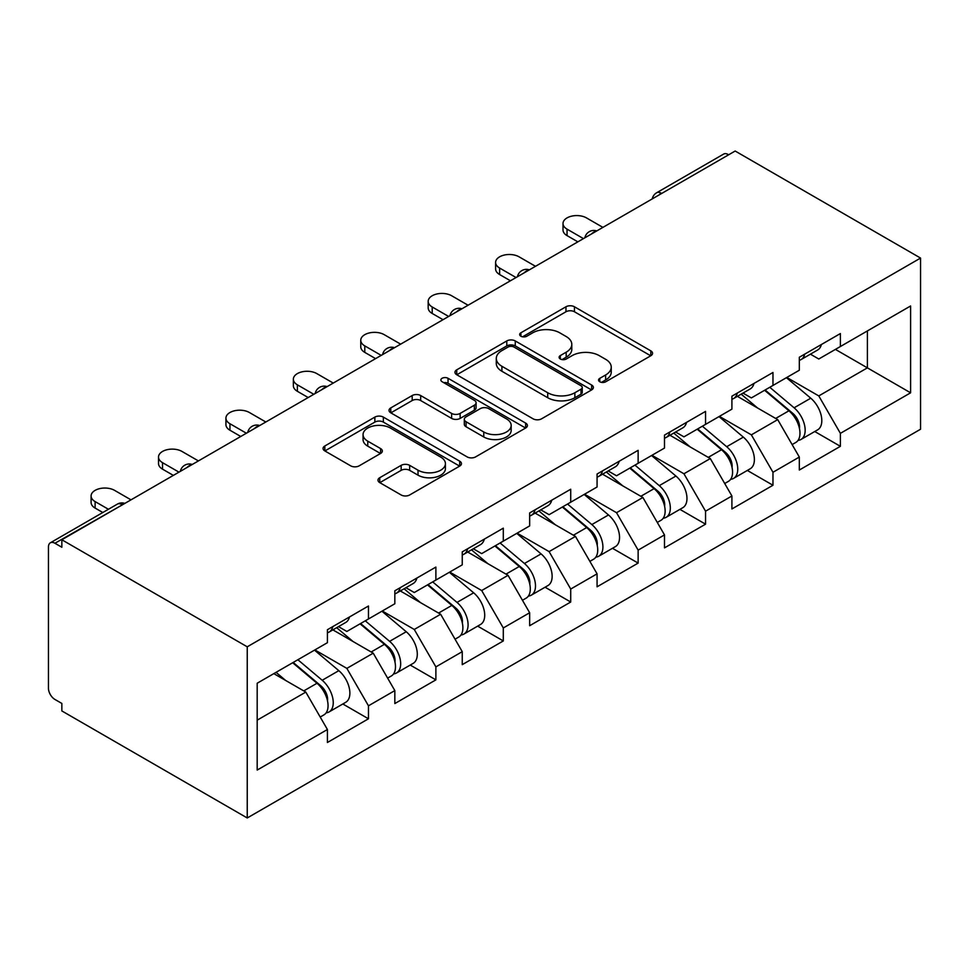 <?xml version="1.0" encoding="UTF-8"?>
<svg xmlns="http://www.w3.org/2000/svg" width="969" height="969" viewBox="0 0 969 969"><rect width="100%" height="100%" fill="white"/><g stroke="black" fill="none" stroke-linecap="round" stroke-linejoin="round"><path stroke-width="1.45" d="M599.787 381.774A4.203 2.422 0 0 0 605.734 381.774L650.805 355.756A5.996 3.464 0 0 0 652.561 353.31A5.996 3.464 0 0 0 650.805 350.851L574.447 306.773A5.996 3.464 0 0 0 565.969 306.773L520.898 332.791A4.203 2.422 0 0 0 519.663 334.511A4.203 2.422 0 0 0 520.898 336.219A4.203 2.422 0 0 0 526.833 336.219L532.659 332.851A19.198 11.083 0 0 1 559.816 332.851L566.175 336.534A19.198 11.083 0 0 1 571.795 344.37A19.198 11.083 0 0 1 566.175 352.207L560.336 355.575A4.203 2.422 0 0 0 559.113 357.282A4.203 2.422 0 0 0 560.336 359.002A4.203 2.422 0 0 0 566.284 359.002L572.11 355.635A19.198 11.083 0 0 1 599.266 355.635L605.625 359.305A19.198 11.083 0 0 1 611.245 367.142A19.198 11.083 0 0 1 605.625 374.979L599.787 378.346A4.203 2.422 0 0 0 598.563 380.066A4.203 2.422 0 0 0 599.787 381.774L599.787 378.346M379.739 477.717A5.996 3.464 0 0 0 377.983 480.164A5.996 3.464 0 0 0 379.739 482.61L401.166 494.977A5.996 3.464 0 0 0 409.645 494.977L459.706 466.089A5.996 3.464 0 0 0 461.462 463.63A5.996 3.464 0 0 0 459.706 461.183L383.349 417.106A5.996 3.464 0 0 0 374.858 417.106L324.809 446.006A5.996 3.464 0 0 0 323.052 448.453A5.996 3.464 0 0 0 324.809 450.9L350.681 465.835A5.996 3.464 0 0 0 359.172 465.835L380.587 453.468A5.996 3.464 0 0 0 382.343 451.021A5.996 3.464 0 0 0 380.587 448.574L367.76 441.161A16.049 9.266 0 0 1 363.06 434.609A16.049 9.266 0 0 1 372.968 426.057A16.049 9.266 0 0 1 390.446 428.068L440.713 457.089A16.049 9.266 0 0 1 445.425 463.63A16.049 9.266 0 0 1 435.517 472.194A16.049 9.266 0 0 1 418.027 470.183L409.645 465.35A5.996 3.464 0 0 0 401.166 465.35L379.739 477.717L379.739 482.61M61.846 539.769L735.156 151.031L920.55 258.069L247.24 646.808L61.846 539.769L61.846 547.255L54.93 543.258A9.169 5.293 -120 0 0 50.352 542.797A9.169 5.293 -120 0 0 48.45 547L48.45 688.22A9.169 5.293 -120 0 0 54.93 699.448L61.846 703.446L61.846 710.931L247.24 817.969L247.24 646.808M533.083 418.814A5.996 3.464 0 0 0 541.574 418.814L591.623 389.913A5.996 3.464 0 0 0 593.379 387.467A5.996 3.464 0 0 0 591.623 385.02L515.266 340.943A5.996 3.464 0 0 0 506.787 340.943L456.738 369.831A5.996 3.464 0 0 0 454.97 372.29A5.996 3.464 0 0 0 456.738 374.737L533.083 418.814M443.778 382.682A4.203 2.422 0 0 1 448.041 383.276L448.041 378.285L525.658 423.102A5.996 3.464 0 0 1 527.427 425.548A5.996 3.464 0 0 1 525.658 427.995L475.609 456.896A5.996 3.464 0 0 1 467.131 456.896L390.773 412.818L390.773 407.913A5.996 3.464 0 0 0 389.017 410.371A5.996 3.464 0 0 0 390.773 412.818M390.773 407.913L412.188 395.546A5.996 3.464 0 0 1 420.679 395.546L451.639 413.424A5.996 3.464 0 0 0 460.13 413.424L474.338 405.224A5.996 3.464 0 0 0 476.094 402.777A5.996 3.464 0 0 0 474.338 400.33L442.094 381.713A4.203 2.422 0 0 1 440.871 379.993A4.203 2.422 0 0 1 443.463 377.765A4.203 2.422 0 0 1 448.041 378.285M247.24 817.969L920.55 429.231L920.55 258.069M342.82 703.979L368.462 718.792L368.462 705.807L346.854 668.38L314.877 649.92M368.462 718.792L327.413 742.484L327.413 729.512L257.185 770.064L257.185 683.23L327.413 642.689L327.413 629.717L368.462 606.013L368.462 618.985L394.831 603.76L394.831 590.787L435.88 567.083L435.88 580.056L462.249 564.842L462.249 551.87L503.299 528.166L503.299 541.138L529.655 525.913L529.655 512.94L570.717 489.236L570.717 502.208L597.074 486.995L597.074 474.023L638.135 450.319L638.135 463.291L664.492 448.066L664.492 435.093L705.553 411.389L705.553 424.374L731.91 409.148L731.91 396.176L772.971 372.471L772.971 385.444L799.328 370.231L799.328 357.246L840.389 333.554L840.389 346.527L910.606 305.974L910.606 392.808L840.389 433.349L818.781 395.921L786.792 377.462M814.747 431.52L840.389 446.321L840.389 433.349M840.389 446.321L799.328 470.026L799.328 457.053L772.971 472.278L751.363 434.851L719.373 416.379M747.329 470.449L772.971 485.251L772.971 472.278M772.971 485.251L731.91 508.955L731.91 495.983L705.553 511.196L683.944 473.768L651.967 455.309M679.911 509.367L705.553 524.168L705.553 511.196M705.553 524.168L664.492 547.873L664.492 534.9L638.135 550.126L616.526 512.698L584.549 494.226M612.493 548.297L638.135 563.098L638.135 550.126M638.135 563.098L597.074 586.802L597.074 573.83L570.717 589.043L549.108 551.615L517.131 533.156M545.075 587.214L570.717 602.015L570.717 589.043M570.717 602.015L529.655 625.72L529.655 612.747L503.299 627.96L481.69 590.545L449.713 572.073M477.656 626.131L503.299 640.945L503.299 627.96M503.299 640.945L462.249 664.649L462.249 651.665L435.88 666.89L414.272 629.462L382.295 611.003M410.238 665.061L435.88 679.863L435.88 666.89M435.88 679.863L394.831 703.567L394.831 690.594L368.462 705.807M338.508 626.64L346.854 631.461L368.462 618.985M346.854 668.38L373.222 653.167L332.888 629.874M394.831 690.594L373.222 653.167M405.914 587.711L414.272 592.531L435.88 580.056M414.272 629.462L440.641 614.249L400.306 590.957M462.249 651.665L440.641 614.249M473.332 548.793L481.69 553.614L503.299 541.138M481.69 590.545L508.047 575.32L467.724 552.039M529.655 612.747L508.047 575.32M540.75 509.864L549.108 514.684L570.717 502.208M549.108 551.615L575.465 536.402L535.13 513.11M597.074 573.83L575.465 536.402M608.169 470.946L616.526 475.767L638.135 463.291M616.526 512.698L642.883 497.472L602.548 474.192M664.492 534.9L642.883 497.472M675.587 432.017L683.944 436.849L705.553 424.374M683.944 473.768L710.301 458.555L669.967 435.263M731.91 495.983L710.301 458.555M743.005 393.099L751.363 397.92L772.971 385.444M751.363 434.851L777.719 419.625L737.385 396.345M799.328 457.053L777.719 419.625M728.676 154.774L661.682 193.449M658.932 195.048A9.169 5.293 120 0 1 661.258 193.206A9.169 5.293 60 0 0 656.667 192.746L723.649 154.071A9.169 5.293 60 0 1 728.24 154.531M810.423 354.169L818.781 359.002L840.389 346.527M818.781 395.921L867.388 367.857L867.388 330.926L910.606 305.974M835.411 349.397L910.606 392.808M257.185 720.161L305.804 692.084L273.815 673.625M327.413 729.512L305.804 692.084M601.47 382.367L605.625 379.969A19.198 11.083 0 0 0 611.245 372.132L611.245 367.142M571.795 344.37L571.795 349.361A19.198 11.083 0 0 1 566.175 357.198L562.02 359.596M650.72 355.805L574.447 311.764A5.996 3.464 0 0 0 565.969 311.764L522.57 336.812M591.55 389.962L515.266 345.921A5.996 3.464 0 0 0 506.787 345.921L456.811 374.785M581.025 389.187A4.203 2.422 0 0 0 582.248 387.467A4.203 2.422 0 0 0 581.025 385.759L513.994 347.059A4.203 2.422 0 0 0 508.059 347.059L501.906 350.608A19.198 11.083 0 0 0 496.285 358.445A19.198 11.083 0 0 0 501.906 366.282L547.727 392.736A19.198 11.083 0 0 0 574.871 392.736L581.025 389.187L581.025 394.177A4.203 2.422 0 0 0 582.248 392.457L582.248 387.467M496.285 358.445L496.285 363.436A19.198 11.083 0 0 0 501.906 371.272L501.906 366.282M581.025 394.177L574.871 397.726A19.198 11.083 0 0 1 547.727 397.726L501.906 371.272M390.846 412.867L412.188 400.536L412.188 395.546M476.094 402.777L476.094 407.767A5.996 3.464 0 0 1 474.338 410.214L460.13 418.414A5.996 3.464 0 0 1 451.639 418.414L420.679 400.536A5.996 3.464 0 0 0 412.188 400.536M448.041 383.276L525.586 428.044M483.773 431.98A16.049 9.266 0 0 0 501.264 433.991A16.049 9.266 0 0 0 511.172 425.427A16.049 9.266 0 0 0 506.472 418.874L488.764 408.652A5.996 3.464 0 0 0 480.273 408.652L466.065 416.852A5.996 3.464 0 0 0 464.308 419.311A5.996 3.464 0 0 0 466.065 421.757L483.773 431.98L483.773 436.971A16.049 9.266 0 0 0 501.264 438.981A16.049 9.266 0 0 0 511.172 430.418L511.172 425.427M464.308 419.311L464.308 424.301A5.996 3.464 0 0 0 466.065 426.748L466.065 421.757M483.773 436.971L466.065 426.748M445.425 463.63L445.425 468.621A16.049 9.266 0 0 1 435.517 477.184A16.049 9.266 0 0 1 418.027 475.173L409.645 470.34A5.996 3.464 0 0 0 401.166 470.34L379.824 482.659M363.06 434.609L363.06 439.599A16.049 9.266 0 0 0 367.76 446.152L367.76 441.161M380.514 453.516L367.76 446.152M459.621 466.125L383.349 422.096A5.996 3.464 0 0 0 374.858 422.096L324.894 450.948M794.192 414.659L791.164 412.915M798.056 440.374A20.167 11.64 -120 0 0 800.988 439.466A20.167 11.64 -120 0 0 804.609 425.379A20.167 11.64 -120 0 0 794.108 407.804L769.786 387.285M800.988 439.466L817.63 429.861A20.167 11.64 -120 0 0 821.252 415.762A20.167 11.64 -120 0 0 810.75 398.198L786.428 377.68M765.098 389.986L792.848 413.4A12.222 7.062 60 0 1 799.449 428.455M792.121 444.577L795.803 442.458A20.167 11.64 -120 0 0 799.425 428.371A20.167 11.64 -120 0 0 788.923 410.795L764.602 390.277M757.588 408.01L741.176 394.153M602.912 227.388L586.487 217.904A13.748 7.934 0 0 0 571.504 216.184A13.748 7.934 0 0 0 563.013 223.512A13.748 7.934 0 0 0 567.047 229.132L567.047 235.612A13.748 7.934 180 0 1 563.013 230.004L563.013 223.512M799.558 357.125A20.167 11.64 60 0 1 799.328 357.924M577.851 241.85L567.047 235.612M804.742 354.133A20.167 11.64 60 0 1 800.988 359.62A20.167 11.64 60 0 1 799.328 360.311M821.373 344.516A20.167 11.64 60 0 1 817.63 350.015L800.988 359.62M583.459 238.616L567.047 229.132M726.774 453.589L723.746 451.845M730.638 479.304A20.167 11.64 -120 0 0 733.569 478.383A20.167 11.64 -120 0 0 737.191 464.296A20.167 11.64 -120 0 0 726.689 446.721L702.368 426.203M733.569 478.383L750.212 468.778A20.167 11.64 -120 0 0 753.834 454.691A20.167 11.64 -120 0 0 743.332 437.116L719.01 416.597M697.68 428.916L725.43 452.317A12.222 7.062 60 0 1 732.031 467.385M724.715 483.507L728.385 481.387A20.167 11.64 -120 0 0 732.007 467.288A20.167 11.64 -120 0 0 721.505 449.725L697.183 429.194M690.17 446.927L673.758 433.082M659.356 492.506L656.328 490.762M663.22 518.221A20.167 11.64 -120 0 0 666.151 517.313A20.167 11.64 -120 0 0 669.773 503.214A20.167 11.64 -120 0 0 659.271 485.651L634.949 465.132M666.151 517.313L682.794 507.708A20.167 11.64 -120 0 0 686.415 493.609A20.167 11.64 -120 0 0 675.914 476.045L651.592 455.527M630.262 467.833L658.012 491.247A12.222 7.062 60 0 1 664.613 506.302M657.297 522.424L660.967 520.305A20.167 11.64 -120 0 0 664.589 506.218A20.167 11.64 -120 0 0 654.087 488.642L629.765 468.124M622.752 485.844L606.34 472M591.938 531.436L588.91 529.692M595.802 557.139A20.167 11.64 -120 0 0 598.733 556.23A20.167 11.64 -120 0 0 602.355 542.143A20.167 11.64 -120 0 0 591.853 524.568L567.531 504.05M598.733 556.23L615.376 546.625A20.167 11.64 -120 0 0 618.997 532.538A20.167 11.64 -120 0 0 608.496 514.963L584.174 494.444M562.844 506.751L590.593 530.164A12.222 7.062 60 0 1 597.195 545.22M589.879 561.354L593.549 559.234A20.167 11.64 -120 0 0 597.17 545.135A20.167 11.64 -120 0 0 586.669 527.572L562.347 507.041M555.334 524.774L538.921 510.929M524.52 570.353L521.492 568.609M528.384 596.068A20.167 11.64 -120 0 0 531.315 595.16A20.167 11.64 -120 0 0 534.936 581.061A20.167 11.64 -120 0 0 524.435 563.498L500.113 542.979M531.315 595.16L547.957 585.555A20.167 11.64 -120 0 0 551.579 571.456A20.167 11.64 -120 0 0 541.077 553.893L516.756 533.374M495.425 545.68L523.175 569.082A12.222 7.062 60 0 1 529.777 584.15M522.461 600.271L526.131 598.152A20.167 11.64 -120 0 0 529.752 584.065A20.167 11.64 -120 0 0 519.251 566.49L494.929 545.971M487.916 563.692L471.503 549.847M457.102 609.283L454.073 607.527M460.965 634.986A20.167 11.64 -120 0 0 463.897 634.077A20.167 11.64 -120 0 0 467.53 619.99A20.167 11.64 -120 0 0 457.017 602.415L432.695 581.897M463.897 634.077L480.539 624.472A20.167 11.64 -120 0 0 484.161 610.385A20.167 11.64 -120 0 0 473.659 592.81L449.337 572.291M428.019 584.598L455.757 608.011A12.222 7.062 60 0 1 462.358 623.067M455.042 639.201L458.712 637.069A20.167 11.64 -120 0 0 462.334 622.982A20.167 11.64 -120 0 0 451.833 605.407L427.511 584.888M420.498 602.621L404.085 588.777M535.494 266.305L519.069 256.821A13.748 7.934 0 0 0 504.086 255.101A13.748 7.934 0 0 0 495.595 262.442A13.748 7.934 0 0 0 499.629 268.05L499.629 274.542A13.748 7.934 180 0 1 495.595 268.922L495.595 262.442M732.14 396.042A20.167 11.64 60 0 1 731.91 396.842M510.433 280.78L499.629 274.542M737.324 393.051A20.167 11.64 60 0 1 733.569 398.55A20.167 11.64 60 0 1 731.91 399.228M753.967 383.445A20.167 11.64 60 0 1 750.212 388.944L733.569 398.55M516.053 277.534L499.629 268.05M468.075 305.235L451.651 295.751A13.748 7.934 0 0 0 436.668 294.031A13.748 7.934 0 0 0 428.177 301.359A13.748 7.934 0 0 0 432.21 306.979L432.21 313.459A13.748 7.934 180 0 1 428.177 307.851L428.177 301.359M664.722 434.972A20.167 11.64 60 0 1 664.492 435.759M443.015 319.697L432.21 313.459M669.906 431.968A20.167 11.64 60 0 1 666.151 437.467A20.167 11.64 60 0 1 664.492 438.158M686.549 422.363A20.167 11.64 60 0 1 682.794 427.862L666.151 437.467M448.635 316.451L432.21 306.979M400.657 344.152L384.233 334.668A13.748 7.934 0 0 0 369.25 332.948A13.748 7.934 0 0 0 360.759 340.289A13.748 7.934 0 0 0 364.792 345.897L364.792 352.389A13.748 7.934 180 0 1 360.759 346.769L360.759 340.289M597.304 473.889A20.167 11.64 60 0 1 597.074 474.689M375.597 358.627L364.792 352.389M602.488 470.898A20.167 11.64 60 0 1 598.733 476.397A20.167 11.64 60 0 1 597.074 477.075M619.13 461.292A20.167 11.64 60 0 1 615.376 466.792L598.733 476.397M381.217 355.381L364.792 345.897M333.239 383.07L316.827 373.598A13.748 7.934 0 0 0 301.831 371.878A13.748 7.934 0 0 0 293.353 379.206A13.748 7.934 0 0 0 297.374 384.826L297.374 391.306A13.748 7.934 180 0 1 293.353 385.698L293.353 379.206M529.886 512.807A20.167 11.64 60 0 1 529.655 513.606M308.178 397.544L297.374 391.306M535.07 509.815A20.167 11.64 60 0 1 531.315 515.314A20.167 11.64 60 0 1 529.655 515.992M551.712 500.21A20.167 11.64 60 0 1 547.957 505.709L531.315 515.314M313.799 394.298L297.374 384.826M265.821 421.999L249.408 412.515A13.748 7.934 0 0 0 234.413 410.795A13.748 7.934 0 0 0 225.934 418.136A13.748 7.934 0 0 0 229.956 423.744L229.956 430.236A13.748 7.934 180 0 1 225.934 424.616L225.934 418.136M462.467 551.736A20.167 11.64 60 0 1 462.249 552.536M240.76 436.474L229.956 430.236M467.652 548.745A20.167 11.64 60 0 1 463.897 554.232A20.167 11.64 60 0 1 462.249 554.922M484.294 539.139A20.167 11.64 60 0 1 480.539 544.626L463.897 554.232M246.38 433.228L229.956 423.744M389.683 648.2L386.655 646.456M393.547 673.915A20.167 11.64 -120 0 0 396.478 673.007A20.167 11.64 -120 0 0 400.112 658.908A20.167 11.64 -120 0 0 389.611 641.345L365.277 620.826M396.478 673.007L413.121 663.402A20.167 11.64 -120 0 0 416.743 649.303A20.167 11.64 -120 0 0 406.241 631.74L381.919 611.209M360.601 623.527L388.339 646.929A12.222 7.062 60 0 1 394.94 661.997M387.624 678.118L391.294 675.999A20.167 11.64 -120 0 0 394.928 661.9A20.167 11.64 -120 0 0 384.414 644.337L360.093 623.818M353.079 641.539L336.667 627.694M198.415 460.917L181.99 451.445A13.748 7.934 0 0 0 167.007 449.713A13.748 7.934 0 0 0 158.516 457.053A13.748 7.934 0 0 0 162.538 462.673L162.538 469.153A13.748 7.934 180 0 1 158.516 463.545L158.516 457.053M395.049 590.654A20.167 11.64 60 0 1 394.831 591.453M173.342 475.391L162.538 469.153M400.233 587.662A20.167 11.64 60 0 1 396.478 593.161A20.167 11.64 60 0 1 394.831 593.84M416.876 578.057A20.167 11.64 60 0 1 413.121 583.556L396.478 593.161M178.962 472.145L162.538 462.673M322.265 687.13L319.237 685.374M326.129 712.833A20.167 11.64 -120 0 0 329.072 711.924A20.167 11.64 -120 0 0 332.694 697.837A20.167 11.64 -120 0 0 322.192 680.262L297.871 659.744M329.072 711.924L345.703 702.319A20.167 11.64 -120 0 0 349.324 688.232A20.167 11.64 -120 0 0 338.823 670.657L314.501 650.138M293.183 662.445L320.921 685.858A12.222 7.062 60 0 1 327.522 700.914M320.206 717.036L323.876 714.916A20.167 11.64 -120 0 0 327.51 700.829A20.167 11.64 -120 0 0 316.996 683.254L292.674 662.735M285.661 680.468L276.044 672.341M130.997 499.847L114.572 490.362A13.748 7.934 0 0 0 99.589 488.642A13.748 7.934 0 0 0 91.098 495.983A13.748 7.934 0 0 0 95.119 501.591L95.119 508.083A13.748 7.934 180 0 1 91.098 502.463L91.098 495.983M327.631 629.584A20.167 11.64 60 0 1 327.413 630.383M102.811 512.516L95.119 508.083M332.815 626.592A20.167 11.64 60 0 1 329.072 632.079A20.167 11.64 60 0 1 327.413 632.769M349.458 616.987A20.167 11.64 60 0 1 345.703 622.473L329.072 632.079M108.431 509.27L95.119 501.591M122.348 504.837L54.93 543.258M124.25 503.735A9.169 5.293 -60 0 0 121.912 504.583A9.169 5.293 -120 0 0 117.334 504.134L50.352 542.797M591.514 233.965A9.169 5.293 120 0 1 593.84 232.124A9.169 5.293 -60 0 1 596.165 231.276M524.096 272.895A9.169 5.293 120 0 1 526.421 271.041A9.169 5.293 -60 0 1 528.747 270.206M456.678 311.812A9.169 5.293 120 0 1 459.003 309.971A9.169 5.293 -60 0 1 461.329 309.123M389.259 350.73A9.169 5.293 120 0 1 391.585 348.888A9.169 5.293 -60 0 1 393.911 348.053M321.841 389.659A9.169 5.293 120 0 1 324.167 387.818A9.169 5.293 -60 0 1 326.492 386.97M254.423 428.577A9.169 5.293 120 0 1 256.749 426.735A9.169 5.293 -60 0 1 259.074 425.9M187.005 467.506A9.169 5.293 120 0 1 189.33 465.665A9.169 5.293 -60 0 1 191.656 464.817M605.625 379.969L605.625 374.979M560.336 359.002L560.336 355.575M566.175 357.198L566.175 352.207M520.898 336.219L520.898 332.791M565.969 311.764L565.969 306.773M574.447 311.764L574.447 306.773M650.805 355.756L650.805 350.851M456.738 374.737L456.738 369.831M506.787 345.921L506.787 340.943M515.266 345.921L515.266 340.943M591.623 389.913L591.623 385.02M547.727 397.726L547.727 392.736M574.871 397.726L574.871 392.736M420.679 400.536L420.679 395.546M451.639 418.414L451.639 413.424M460.13 418.414L460.13 413.424M474.338 410.214L474.338 405.224M525.658 427.995L525.658 423.102M401.166 470.34L401.166 465.35M409.645 470.34L409.645 465.35M418.027 475.173L418.027 470.183M380.587 453.468L380.587 448.574M324.809 450.9L324.809 446.006M374.858 422.096L374.858 417.106M383.349 422.096L383.349 417.106M459.706 466.089L459.706 461.183M794.108 407.804L810.75 398.198M775.672 418.451L788.923 410.795M726.689 446.721L743.332 437.116M708.254 457.368L721.505 449.725M659.271 485.651L675.914 476.045M640.836 496.298L654.087 488.642M591.853 524.568L608.496 514.963M573.418 535.215L586.669 527.572M524.435 563.498L541.077 553.893M506 574.132L519.251 566.49M457.017 602.415L473.659 592.81M438.594 613.062L451.833 605.407M389.611 641.345L406.241 631.74M371.175 651.98L384.414 644.337M322.192 680.262L338.823 670.657M303.757 690.909L316.996 683.254M656.667 192.746A9.169 9.169 0 0 0 652.258 198.887M596.771 230.925A9.169 9.169 0 0 0 584.852 237.817M529.365 269.854A9.169 9.169 0 0 0 517.434 276.734M461.947 308.772A9.169 9.169 0 0 0 450.016 315.664M394.528 347.689A9.169 9.169 0 0 0 382.598 354.581M327.11 386.619A9.169 9.169 0 0 0 315.179 393.499M259.692 425.536A9.169 9.169 0 0 0 247.761 432.428M192.274 464.466A9.169 9.169 0 0 0 180.343 471.346M124.856 503.383A9.169 9.169 0 0 0 117.334 504.134"/></g></svg>
